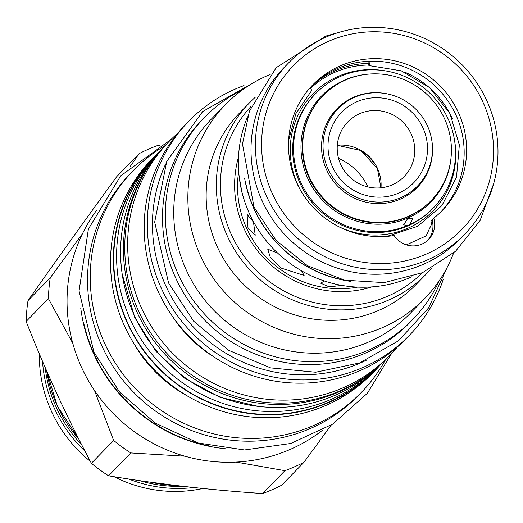 <?xml version="1.0" encoding="UTF-8"?>
<svg xmlns="http://www.w3.org/2000/svg" width="523" height="523" viewBox="0 0 523 523"><rect width="100%" height="100%" fill="white"/><g stroke="black" fill="none" stroke-linecap="round" stroke-linejoin="round"><path stroke-width="0.78" d="M368.061 61.283A6.819 1.131 -91.6 0 0 368.048 61.877A6.276 1.039 -91.6 0 0 369.107 65.591A6.276 1.039 -91.6 0 0 369.977 61.204M368.251 63.381A90.218 87.831 44.2 0 0 310.649 87.125M311.682 86.001A90.218 87.831 -135.8 0 1 436.359 87.217A90.218 87.831 -135.8 0 1 440.967 211.808M406.41 244.869L426.108 235.925L431.455 224.439L430.998 220.928L433.809 218.124A22.417 21.829 -135.8 0 1 428.644 239.436A22.417 21.829 -135.8 0 1 394.12 235.507A90.218 87.831 -135.8 0 1 299.378 188.195A90.218 87.831 -135.8 0 1 312.891 84.726A90.218 87.831 -135.8 0 1 438.804 84.7A90.218 87.831 -135.8 0 1 442.203 210.566A90.218 87.831 -135.8 0 1 433.809 218.124M288.604 140.582L295.855 113.674L311.473 90.819A6.276 1.432 -136 0 0 310.093 87.753M482.709 101.593A117.479 114.374 -135.8 0 1 426.467 254.001A117.479 114.374 -135.8 0 1 272.391 193.7A117.479 114.374 44.2 0 1 328.634 41.297A117.479 114.374 44.2 0 1 482.709 101.593M486.671 100.37A122.859 119.617 -135.8 0 1 464.744 234.212A122.859 119.617 -135.8 0 1 266.717 196.687A122.859 119.617 44.2 0 1 288.644 62.845A122.859 119.617 44.2 0 1 486.671 100.37M288.644 62.845L284.244 67.362A122.859 119.617 44.2 0 0 262.317 201.211A122.859 119.617 44.2 0 0 460.345 238.736L464.744 234.212M245.96 184.201A122.683 119.44 44.2 0 0 254.426 209.416A122.683 119.44 44.2 0 0 344.592 280.184M244.653 178.389A122.859 119.617 44.2 0 0 254.263 209.488A122.859 119.617 44.2 0 0 350.436 281.328M247.569 116.753A122.859 119.617 44.2 0 0 249.693 214.182A122.859 119.617 44.2 0 0 411.974 276.739M253.492 222.112L255.224 235.239L247.98 227.773L247.098 214.417L253.492 222.112M301.568 270.829L304.105 275.431L281.289 268.142L270.162 256.891L267.756 249.196L277.68 253.119M341.898 285.401L329.157 286.833L320.579 283.139L324.469 281.028M242.94 195.818L242.574 195.877L239.181 176.741M360.569 150.291A56.425 54.935 -135.8 0 1 375.37 164.693M338.551 158.391A56.425 54.935 -135.8 0 1 367.878 186.92M341.833 105.254A56.229 54.745 44.2 0 0 335.256 110.549M415.785 188.914A56.229 54.745 44.2 0 0 420.904 182.2M407.888 218.3L412.817 218.477L409.895 224.504L407.476 225.563L403.645 224.798L407.888 218.3M409.895 224.504A82.059 79.888 44.2 0 0 433.325 207.991A82.059 79.888 44.2 0 0 447.969 118.597A82.059 79.888 -135.8 0 0 315.715 93.532A82.059 79.888 -135.8 0 0 301.071 182.926A82.059 79.888 44.2 0 0 407.476 225.563M310.564 88.387A89.413 87.047 -135.8 0 1 368.656 65.029M404.142 71.913A89.413 87.047 -135.8 0 1 452.153 118.178A89.413 87.047 -135.8 0 1 452.532 119.002M309.629 177.676A75.332 73.338 44.2 0 0 431.05 200.682A75.332 73.338 44.2 0 0 444.491 118.616A75.332 73.338 44.2 0 0 323.077 95.611A75.332 73.338 44.2 0 0 309.629 177.676M383.15 93.192A56.229 54.745 44.2 0 0 336.766 108.934A56.229 54.745 44.2 0 0 326.731 170.191A56.229 54.745 44.2 0 0 417.361 187.365A56.229 54.745 44.2 0 0 431.828 140.569M202.95 488.482A133.98 130.443 -135.8 0 1 114.034 476.695M90.374 461.384A133.98 130.443 -135.8 0 1 39.349 353.816M262.657 493.535A175.414 170.779 -135.8 0 0 272.3 489.659A175.414 170.779 44.2 0 0 281.675 485.207L303.922 462.345A175.414 170.779 -135.8 0 1 284.904 470.674L262.657 493.535C209.037 489.94 157.671 484.03 108.562 475.799A175.414 170.779 -135.8 0 1 91.394 463.313C67.389 418.341 45.645 371.062 26.15 321.455A175.414 170.779 -135.8 0 1 28 300.64C55.36 261.578 84.974 220.209 116.845 176.519L139.092 153.657A175.414 170.779 -135.8 0 1 158.109 145.329L159.325 145.374M331.19 425.114L303.922 462.345M284.904 470.674L236.069 462.084A159.09 154.886 -135.8 0 1 184.841 456.187A159.09 154.886 -135.8 0 1 94.467 390.433A159.09 154.886 -135.8 0 1 72.775 343.271A159.09 154.886 -135.8 0 1 82.497 233.676A159.09 154.886 -135.8 0 1 96.487 210.462M236.069 462.084A159.09 154.886 -135.8 0 0 290.35 449.355A159.09 154.886 44.2 0 0 322.41 430.318M225.25 448.714A159.09 154.886 -135.8 0 1 80.745 308.086M184.841 456.187L130.815 452.938L108.562 475.799M83.634 322.632A158.731 154.54 44.2 0 0 94.473 354.751A158.731 154.54 44.2 0 0 210.632 446.217M361.315 392.446A159.09 154.886 44.2 0 1 313.545 425.519A159.09 154.886 -135.8 0 1 119.826 369.741A159.09 154.886 -135.8 0 1 133.287 170.544L130.6 173.303A159.09 154.886 -135.8 0 0 117.139 372.5A159.09 154.886 -135.8 0 0 310.858 428.278A159.09 154.886 44.2 0 0 358.628 395.205L361.315 392.446A159.09 154.886 44.2 0 0 385.333 360.027M133.287 170.544A159.09 154.886 -135.8 0 1 165.033 145.649M188.496 396.604A133.98 130.443 -135.8 0 1 133.829 343.415M380.803 364.381A153.71 149.65 -135.8 0 1 375.279 370.376L372.428 373.311A153.71 149.65 44.2 0 1 326.267 405.266A153.71 149.65 -135.8 0 1 139.105 351.378A153.71 149.65 -135.8 0 1 152.108 158.914L154.965 155.978A153.71 149.65 -135.8 0 1 160.809 150.297M375.279 370.376A153.71 149.65 -135.8 0 1 329.124 402.331A153.71 149.65 -135.8 0 1 141.962 348.442A153.71 149.65 -135.8 0 1 154.965 155.978M158.077 153.291L155.22 156.227A153.35 149.297 44.2 0 0 127.854 323.292A153.35 149.297 44.2 0 0 375.024 370.127L377.881 367.192A153.35 149.297 -135.8 0 1 130.711 320.357A153.35 149.297 44.2 0 1 158.077 153.291A153.35 149.297 44.2 0 1 159.358 151.99M379.149 365.878A153.35 149.297 -135.8 0 1 377.881 367.192M378.456 366.492A153.35 149.297 -135.8 0 1 134.705 316.245A153.35 149.297 44.2 0 1 158.763 152.703M369.166 374.004A153.35 149.297 -135.8 0 1 137.562 313.31A153.35 149.297 44.2 0 1 151.507 162.189M389.563 355.705A153.71 149.65 44.2 0 1 343.408 387.654A153.71 149.65 -135.8 0 1 156.246 333.766A153.71 149.65 -135.8 0 1 169.243 141.302L166.334 144.296A153.71 149.65 -135.8 0 0 153.331 336.76A153.71 149.65 -135.8 0 0 340.493 390.648A153.71 149.65 44.2 0 0 386.647 358.7L389.563 355.705A153.71 149.65 44.2 0 0 397.473 346.886M169.243 141.302A153.71 149.65 -135.8 0 1 177.846 133.156M214.306 357.15A131.293 127.821 -135.8 0 1 172.57 316.533M357.608 287.114A100.978 98.311 -135.8 0 1 246.83 228.675A100.978 98.311 -135.8 0 1 238.684 171.374M371.938 286.892A105.103 102.325 -135.8 0 1 266.998 261.252A105.103 102.325 -135.8 0 1 238.514 157.05M422.558 272.646A119.453 116.296 -135.8 0 1 388.099 296.057A119.453 116.296 -135.8 0 1 243.247 255.015A119.453 116.296 -135.8 0 1 251.367 106.058M431.403 268.332A123.042 119.787 -135.8 0 1 425.97 274.314A123.042 119.787 -135.8 0 1 389.02 299.895A123.042 119.787 -135.8 0 1 239.201 256.754A123.042 119.787 -135.8 0 1 249.608 102.698A123.042 119.787 -135.8 0 1 255.446 97.101M249.608 102.698L239.442 113.145A123.042 119.787 -135.8 0 0 229.035 267.207A123.042 119.787 -135.8 0 0 378.855 310.342A123.042 119.787 44.2 0 0 415.798 284.767L425.97 274.314M453.624 252.988A139 135.333 44.2 0 1 424.696 298.509A139 135.333 44.2 0 1 382.96 327.405A139 135.333 -135.8 0 1 213.704 278.674A139 135.333 -135.8 0 1 225.459 104.626A139 135.333 -135.8 0 1 267.201 75.73A139 135.333 44.2 0 1 270.182 74.469M225.459 104.626L211.338 119.133A139 135.333 -135.8 0 0 199.583 293.181A139 135.333 -135.8 0 0 368.839 341.918A139 135.333 44.2 0 0 410.581 313.022L424.696 298.509M242.888 89.596A145.1 141.269 44.2 0 0 204.611 117.309A145.1 141.269 44.2 0 0 178.709 275.386A145.1 141.269 -135.8 0 0 412.588 319.703A145.1 141.269 -135.8 0 0 439.248 280.674M204.611 117.309L201.754 120.244A145.1 141.269 44.2 0 0 175.859 278.321A145.1 141.269 -135.8 0 0 409.731 322.639L412.588 319.703M165.68 163.928A148.506 144.583 -135.8 0 0 195.759 329.477A148.506 144.583 -135.8 0 0 360.896 362.753A148.506 144.583 44.2 0 0 367.048 359.883M443.236 279.445A153.71 149.65 -135.8 0 1 409.215 335.511A153.71 149.65 -135.8 0 1 363.06 367.46A153.71 149.65 -135.8 0 1 175.898 313.571A153.71 149.65 -135.8 0 1 188.895 121.107A153.71 149.65 -135.8 0 1 235.056 89.158A153.71 149.65 -135.8 0 1 244.012 85.576M409.215 335.511L406.077 338.734A153.71 149.65 44.2 0 1 359.916 370.689A153.71 149.65 -135.8 0 1 172.753 316.801A153.71 149.65 -135.8 0 1 185.757 124.337L188.895 121.107M130.404 166.203L139.092 153.657M72.775 343.271L48.397 298.594A175.414 170.779 -135.8 0 1 50.247 277.772L82.497 233.676M50.247 277.772L28 300.64M48.397 298.594L26.15 321.455M130.815 452.938A175.414 170.779 -135.8 0 1 113.641 440.444L94.467 390.433M113.641 440.444L91.394 463.313M411.143 133.862A39.277 38.244 44.2 0 0 347.834 121.866A39.277 38.244 44.2 0 0 340.819 164.653A39.277 38.244 44.2 0 0 404.135 176.65A39.277 38.244 44.2 0 0 411.143 133.862M332.641 167.197A50.398 49.07 44.2 0 0 398.742 193.065A50.398 49.07 44.2 0 0 422.865 127.684A50.398 49.07 44.2 0 0 356.771 101.815A50.398 49.07 44.2 0 0 332.641 167.197M328.143 169.164A55.425 53.961 44.2 0 0 417.472 186.09A55.425 53.961 44.2 0 0 427.363 125.716A55.425 53.961 44.2 0 0 338.035 108.784A55.425 53.961 44.2 0 0 328.143 169.164M432.07 219.915A22.417 21.829 -135.8 0 1 427.749 240.305M315.271 84.255A90.218 87.831 44.2 0 0 310.329 88.06M364.786 74.547A76.149 74.135 44.2 0 0 307.988 178.938A76.149 74.135 44.2 0 0 388.785 223.452A76.149 74.135 44.2 0 0 450.97 158.417M383.392 70.566A83.843 81.627 44.2 0 0 306.151 101.776A83.843 81.627 44.2 0 0 297.96 185.181A83.843 81.627 44.2 0 0 300.084 189.483M337.838 226.224A83.843 81.627 44.2 0 0 423.486 219.196A83.843 81.627 44.2 0 0 454.448 139.713M315.715 93.532L314.885 94.382A82.059 79.888 44.2 0 0 300.241 183.776A82.059 79.888 44.2 0 0 432.501 208.834L433.325 207.991M322.861 95.833A75.332 73.338 44.2 0 0 322.652 96.049A75.332 73.338 44.2 0 0 309.204 178.114A75.332 73.338 44.2 0 0 430.625 201.126A75.332 73.338 44.2 0 0 430.834 200.904M183.024 486.312A132.188 128.697 -135.8 0 1 139.942 480.683M81.836 444.988A132.188 128.697 -135.8 0 1 56.477 407.809A132.188 128.697 44.2 0 1 45.161 367.434M193.791 487.514A133.98 130.443 -135.8 0 1 128.684 479.003M85.04 451.199A133.98 130.443 -135.8 0 1 54.588 408.803A133.98 130.443 -135.8 0 1 42.526 361.308M78.829 439.098A133.98 130.443 -135.8 0 1 57.327 405.985A133.98 130.443 -135.8 0 1 46.652 370.866M176.839 485.579A133.98 130.443 -135.8 0 1 150.846 482.226M380.999 187.803A39.277 38.244 44.2 0 0 377.495 168.439A39.277 38.244 44.2 0 0 337.315 145.289M412.137 192.065A59.007 57.452 44.2 0 0 412.549 191.15M333.112 113.844A59.007 57.452 44.2 0 0 332.21 114.282M369.107 65.591L401.318 70.834L429.625 87.629L449.943 113.569L459.351 144.91L456.527 177.134L441.902 205.631L417.583 226.361L387.02 236.363M430.625 201.126L431.05 200.682M322.652 96.049L323.077 95.611M78.914 439.268L57.308 406.031L46.606 370.755M150.467 482.173L177.12 485.619M258.061 406.351L219.693 397.16L184.828 378.345L155.861 351.214L134.79 317.644L122.192 274.137M380.94 187.809L377.423 168.576L360.948 150.506L337.309 145.348M410.339 193.425L417.472 186.09M330.896 116.119L338.035 108.784M171.132 139.399L120.708 175.826L88.4 229.022L79.051 290.951L94.022 352.339L119.623 392.054L155.298 423.12L198.106 442.974L244.516 449.963L290.696 443.491L332.805 424.068L367.342 393.303L391.42 353.764M256.159 81.189L202.643 111.569L166.726 161.45L154.684 222.098L168.55 282.95L193.543 321.096L228.636 350.299L270.613 367.891L315.657 372.239L359.628 362.936L398.487 340.8L428.638 307.864L447.289 267.188M338.433 32.531L325.724 36.1L276.196 67.676L249.438 111.118L242.489 144.028L253.975 207.003L276.118 240.436L307.341 265.651L344.611 280.184L384.3 282.61L422.532 272.666L455.533 251.295L480.062 220.601L493.692 183.619"/></g></svg>
